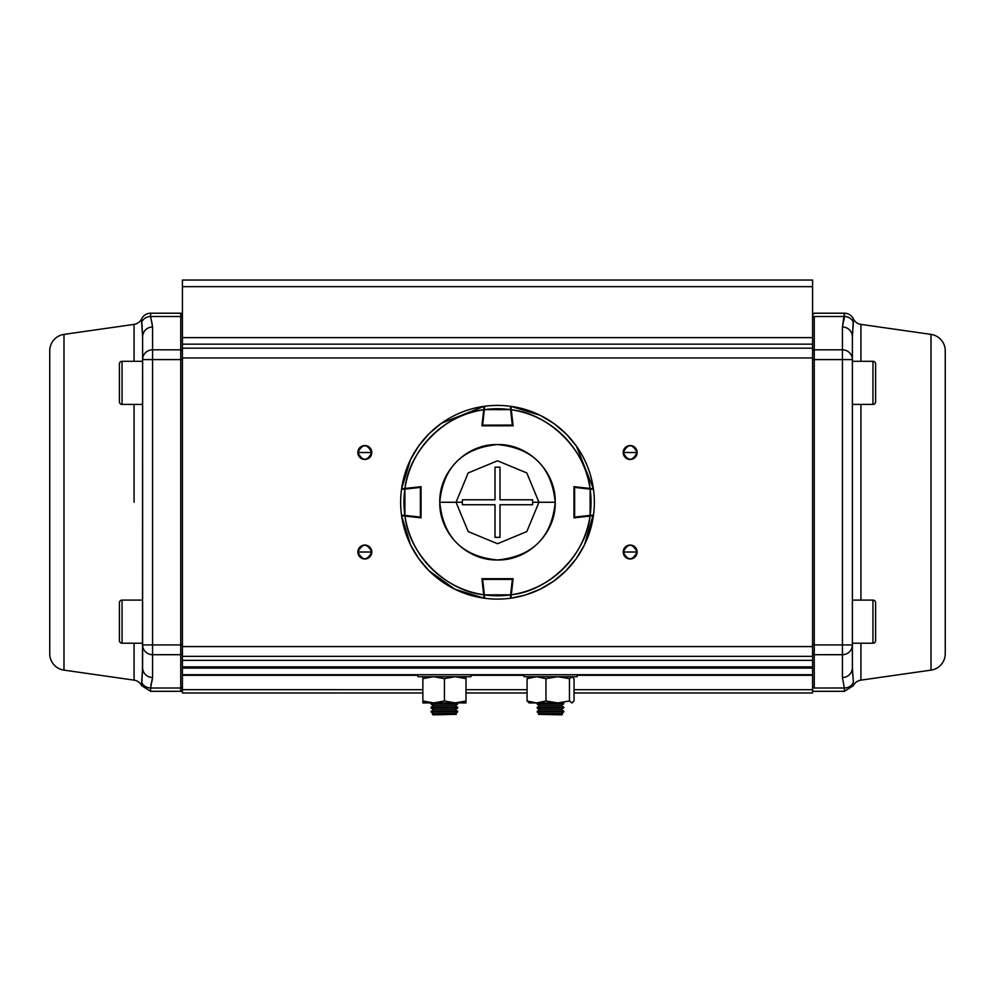 <?xml version="1.0" encoding="UTF-8"?>
<svg xmlns="http://www.w3.org/2000/svg" width="995" height="995" viewBox="0 0 995 995"><rect width="100%" height="100%" fill="white"/><g stroke="black" fill="none" stroke-linecap="round" stroke-linejoin="round"><path stroke-width="1.49" d="M182.421 357.951L812.579 357.951L812.579 646.576L182.421 646.576L182.421 357.951L182.421 689.684C182.421 694.062 182.421 694.062 182.421 689.684L182.421 675.294L417.9 675.294L182.421 674.722L812.579 674.722L812.579 689.684C812.579 694.062 812.579 694.062 812.579 689.684L574.053 689.684L812.579 689.684A1.654 1.654 0 0 0 814.246 691.314A1.654 1.654 0 0 1 812.579 689.647L812.579 675.294L577.1 675.294L812.579 675.294L812.579 668.093L812.579 674.722L182.421 674.722L182.421 656.352L812.579 656.352L812.579 668.093L182.421 668.093L812.579 668.093L812.579 666.874L182.421 666.874L812.579 666.874L812.579 660.357L182.421 660.357L812.579 660.357L812.579 646.576L812.579 656.352L182.421 656.352L182.421 646.576L812.579 646.576L812.579 348.163L812.579 357.951L182.421 357.951L182.421 344.158L182.421 357.951M371.794 552.014C367.155 543.021 362.516 543.021 357.864 552.014C362.516 560.993 367.155 560.993 371.794 552.014A6.965 6.965 0 0 1 364.829 558.979A6.965 6.965 0 0 1 357.864 552.014A6.965 6.965 0 0 0 358.349 554.551A6.965 6.965 0 0 1 364.829 545.049A6.965 6.965 0 0 1 371.794 552.014A6.965 6.965 0 0 0 371.322 549.464A6.965 6.965 0 0 1 371.309 554.576A6.965 6.965 0 0 0 371.794 552.014L364.829 552.014L371.794 552.014M358.399 449.827A6.965 6.965 0 0 1 359.904 447.588A6.965 6.965 0 0 0 357.864 452.514A6.965 6.965 0 0 1 364.829 445.549A6.965 6.965 0 0 1 371.794 452.514C367.155 443.521 362.516 443.521 357.864 452.514C362.516 461.493 367.155 461.493 371.794 452.514A6.965 6.965 0 0 0 367.516 446.083A6.965 6.965 0 0 1 369.754 447.588M636.638 549.451A6.965 6.965 0 0 0 635.158 547.15A6.965 6.965 0 0 1 637.136 552.014L623.206 552.014A6.965 6.965 0 0 1 623.691 549.451A6.965 6.965 0 0 0 623.206 552.014A6.965 6.965 0 0 1 630.171 545.049A6.965 6.965 0 0 1 636.638 554.576A6.965 6.965 0 0 0 637.136 552.014C632.484 543.021 627.845 543.021 623.206 552.014C627.845 560.993 632.484 560.993 637.136 552.014A6.965 6.965 0 0 1 630.171 558.979A6.965 6.965 0 0 1 623.206 552.014A6.965 6.965 0 0 0 623.678 554.551M636.601 455.188A6.965 6.965 0 0 1 635.096 457.439A6.965 6.965 0 0 0 637.136 452.514C632.484 443.521 627.845 443.521 623.206 452.514C627.845 461.493 632.484 461.493 637.136 452.514A6.965 6.965 0 0 1 630.171 459.479A6.965 6.965 0 0 1 623.206 452.514A6.965 6.965 0 0 0 623.678 455.051M812.579 280.043L182.421 280.043L182.421 344.158L812.579 344.158L812.579 348.163L182.421 348.163L812.579 348.163L812.579 344.158L182.421 344.158L182.421 286.672L812.579 286.672L812.579 344.158L812.579 337.641L182.421 337.641L812.579 337.641L812.579 280.043L812.579 286.672L182.421 286.672L182.421 280.043L812.579 280.043M470.971 675.294L524.029 675.294L470.971 675.294M527.076 689.684L465.996 689.684L527.076 689.684M150.842 685.455L152.571 677.52L152.571 654.698L180.754 654.698L180.754 691.314A1.654 1.654 0 0 0 182.421 689.647L422.875 689.684L182.421 689.684L182.421 692.968L422.875 692.968M574.053 692.968L812.579 692.968L812.579 689.684M358.362 554.576A6.965 6.965 0 0 0 359.842 556.864A6.965 6.965 0 0 1 358.362 554.576M359.904 556.939A6.965 6.965 0 0 0 362.155 558.444A6.965 6.965 0 0 1 359.904 556.939M362.267 558.481A6.965 6.965 0 0 0 364.717 558.979A6.965 6.965 0 0 1 362.267 558.481M364.829 558.979A6.965 6.965 0 0 0 369.692 557.001A6.965 6.965 0 0 1 364.829 558.979M369.754 556.939A6.965 6.965 0 0 0 371.259 554.688A6.965 6.965 0 0 1 369.754 556.939M623.691 554.576A6.965 6.965 0 0 0 625.171 556.864A6.965 6.965 0 0 1 623.206 552.014L637.136 552.014A6.965 6.965 0 0 0 636.651 549.464M625.246 556.939A6.965 6.965 0 0 0 627.484 558.444A6.965 6.965 0 0 1 625.246 556.939M627.609 558.481A6.965 6.965 0 0 0 630.059 558.979A6.965 6.965 0 0 1 627.609 558.481M630.171 558.979A6.965 6.965 0 0 0 632.708 558.494A6.965 6.965 0 0 1 630.171 558.979M632.733 558.481A6.965 6.965 0 0 0 635.021 557.001A6.965 6.965 0 0 1 632.733 558.481M635.096 556.939A6.965 6.965 0 0 0 636.601 554.688A6.965 6.965 0 0 1 635.096 556.939M635.096 547.088A6.965 6.965 0 0 0 632.845 545.583A6.965 6.965 0 0 1 635.096 547.088M632.733 545.534A6.965 6.965 0 0 0 630.283 545.049A6.965 6.965 0 0 1 632.733 545.534M630.171 545.049A6.965 6.965 0 0 0 625.308 547.014A6.965 6.965 0 0 1 630.171 545.049M625.246 547.088A6.965 6.965 0 0 0 623.741 549.327A6.965 6.965 0 0 1 625.246 547.088M371.309 549.451A6.965 6.965 0 0 0 369.829 547.15A6.965 6.965 0 0 1 371.309 549.451M369.754 547.088A6.965 6.965 0 0 0 367.516 545.583A6.965 6.965 0 0 1 369.754 547.088M367.391 545.534A6.965 6.965 0 0 0 364.941 545.049A6.965 6.965 0 0 1 367.391 545.534M364.829 545.049A6.965 6.965 0 0 0 362.292 545.521A6.965 6.965 0 0 1 364.829 545.049M362.267 545.534A6.965 6.965 0 0 0 359.979 547.014A6.965 6.965 0 0 1 362.267 545.534M358.399 549.327A6.965 6.965 0 0 1 359.904 547.088A6.965 6.965 0 0 0 357.864 552.014L364.829 552.014L357.864 552.014A6.965 6.965 0 0 1 358.362 549.451M623.691 455.076A6.965 6.965 0 0 0 625.171 457.364A6.965 6.965 0 0 1 630.171 445.549A6.965 6.965 0 0 1 637.136 452.514A6.965 6.965 0 0 0 636.651 449.964M625.246 457.439A6.965 6.965 0 0 0 627.484 458.944A6.965 6.965 0 0 1 625.246 457.439M627.609 458.981A6.965 6.965 0 0 0 630.059 459.479A6.965 6.965 0 0 1 627.609 458.981M630.171 459.479A6.965 6.965 0 0 0 632.708 458.993A6.965 6.965 0 0 1 630.171 459.479M632.733 458.981A6.965 6.965 0 0 0 635.021 457.501A6.965 6.965 0 0 1 632.733 458.981M367.391 446.034A6.965 6.965 0 0 0 364.941 445.549A6.965 6.965 0 0 1 367.391 446.034M364.829 445.549A6.965 6.965 0 0 0 362.292 446.021A6.965 6.965 0 0 1 364.829 445.549M362.267 446.034A6.965 6.965 0 0 0 359.979 447.514A6.965 6.965 0 0 1 362.267 446.034M636.638 449.951A6.965 6.965 0 0 0 635.158 447.65A6.965 6.965 0 0 1 637.136 452.514L623.206 452.514A6.965 6.965 0 0 1 623.691 449.951A6.965 6.965 0 0 0 623.206 452.514L637.136 452.514A6.965 6.965 0 0 1 636.638 455.076M635.096 447.588A6.965 6.965 0 0 0 632.845 446.083A6.965 6.965 0 0 1 635.096 447.588M632.733 446.034A6.965 6.965 0 0 0 630.283 445.549A6.965 6.965 0 0 1 632.733 446.034M630.171 445.549A6.965 6.965 0 0 0 625.308 447.514A6.965 6.965 0 0 1 630.171 445.549M625.246 447.588A6.965 6.965 0 0 0 623.741 449.827A6.965 6.965 0 0 1 625.246 447.588M371.259 455.188A6.965 6.965 0 0 1 369.754 457.439A6.965 6.965 0 0 0 371.794 452.514L357.864 452.514A6.965 6.965 0 0 0 358.349 455.051A6.965 6.965 0 0 1 357.864 452.514L371.794 452.514A6.965 6.965 0 0 1 364.829 459.479A6.965 6.965 0 0 1 358.362 449.951M358.362 455.076A6.965 6.965 0 0 0 359.842 457.364A6.965 6.965 0 0 1 358.362 455.076M359.904 457.439A6.965 6.965 0 0 0 362.155 458.944A6.965 6.965 0 0 1 359.904 457.439M362.267 458.981A6.965 6.965 0 0 0 364.717 459.479A6.965 6.965 0 0 1 362.267 458.981M364.829 459.479A6.965 6.965 0 0 0 369.692 457.501A6.965 6.965 0 0 1 364.829 459.479M371.322 449.964A6.965 6.965 0 0 1 371.309 455.076M369.829 447.65A6.965 6.965 0 0 1 371.309 449.951M945.25 653.715L945.25 350.812A16.579 16.579 0 0 0 931.009 334.395L860.924 324.382L860.924 361.297L860.924 324.382L931.009 334.395A16.579 16.579 0 0 1 945.25 350.812L945.25 653.715A16.579 16.579 0 0 1 931.009 670.132L931.009 334.395L931.009 670.132L860.924 680.145L931.009 670.132A16.579 16.579 0 0 0 945.25 653.715M860.924 404.418L860.924 600.097L860.924 404.418M860.924 643.218L860.924 680.145A9.95 9.95 0 0 0 853.362 685.679A9.95 9.95 0 0 1 860.924 680.145L860.924 643.218M844.407 316.522L814.246 316.522A1.654 1.629 180 0 0 812.579 318.151A1.654 1.629 0 0 1 814.246 316.522L814.246 359.593L812.579 359.593L842.429 359.593L842.429 349.817L814.246 349.817A1.654 1.629 180 0 0 812.579 351.446A1.654 1.629 0 0 1 814.246 349.817L814.246 654.698A1.654 1.629 180 0 1 812.579 653.068A1.654 1.629 0 0 0 814.246 654.698L842.429 654.698L842.429 644.922L812.579 644.922L814.246 644.922L814.246 688.005A1.654 1.629 180 0 1 812.579 686.376A1.654 1.629 0 0 0 814.246 688.005L844.407 688.005L842.429 677.52A9.95 9.776 180 0 0 852.379 667.744L852.379 644.922A9.95 9.776 180 0 1 842.429 654.698L842.429 677.52A9.95 9.776 0 0 0 852.379 667.744L853.362 682.458A9.95 9.776 180 0 1 844.407 688.005L844.407 691.314L844.407 687.993L814.246 688.005L814.246 654.698L842.429 654.698L842.429 677.52L844.407 688.005A9.95 9.776 0 0 0 853.362 682.458L852.379 667.744L852.379 336.783L853.362 318.848A9.95 9.95 0 0 0 860.924 324.382A9.95 9.95 0 0 1 853.362 318.848A9.95 9.95 0 0 0 844.407 313.214L814.246 313.214L844.407 313.214L842.429 327.007L842.429 349.817L814.246 349.817L814.246 316.522L844.407 316.522L844.407 313.214A9.95 9.95 0 0 1 853.362 318.848L853.362 322.057A9.95 9.776 180 0 0 844.407 316.522L842.429 327.007L842.429 349.817A9.95 9.776 0 0 1 852.379 359.593L842.429 359.593L842.429 644.922L814.246 644.922L814.246 359.593L842.429 359.593L842.429 644.922L852.379 644.922L852.379 336.783A9.95 9.776 180 0 0 842.429 327.007A9.95 9.776 -0 0 1 852.379 336.783L853.362 322.057A9.95 9.776 0 0 0 844.407 316.522L844.158 319.059M852.914 328.574L852.566 332.392M852.578 672.321L852.964 676.5M842.79 324.358L844.146 319.159M843.499 682.757L843.126 681.451M852.64 673.13L852.914 675.941M842.429 644.922L842.429 654.698A9.95 9.776 0 0 0 852.379 644.922L842.429 644.922M842.429 349.817L842.429 359.593L852.379 359.593A9.95 9.776 180 0 0 842.429 349.817M852.379 645.867L852.379 644.922M49.75 350.812L49.75 653.715A16.579 16.579 0 0 0 63.991 670.132L134.076 680.145L134.076 643.218L134.076 680.145L63.991 670.132L63.991 334.395L63.991 670.132A16.579 16.579 0 0 1 49.75 653.715L49.75 350.812A16.579 16.579 0 0 1 63.991 334.395L134.076 324.382L63.991 334.395A16.579 16.579 0 0 0 49.75 350.812M134.076 502.264L134.076 404.418L134.076 502.264M152.21 324.382L150.593 316.522A9.95 9.776 0 0 0 141.638 322.057L142.621 336.783A9.95 9.776 0 0 1 152.571 327.007A9.95 9.776 180 0 0 142.621 336.783L142.621 359.593A9.95 9.776 0 0 1 152.571 349.817L152.571 327.007L150.593 316.522A9.95 9.776 180 0 0 141.638 322.057L141.638 318.848A9.95 9.95 0 0 1 150.593 313.214L150.593 316.522L180.754 316.522L180.754 349.817L152.571 349.817L152.571 327.007L150.593 316.522L180.754 316.522L180.754 313.214L150.593 313.214A9.95 9.95 0 0 0 141.638 318.848A9.95 9.95 0 0 1 134.076 324.382L134.076 361.297L134.076 324.382A9.95 9.95 0 0 0 141.638 318.848L142.621 336.783L142.621 667.744L141.638 685.679A9.95 9.95 0 0 0 134.076 680.145A9.95 9.95 0 0 1 141.638 685.679L141.638 682.446A9.95 9.776 0 0 0 150.593 688.005L150.593 691.314L150.593 688.005A9.95 9.776 180 0 1 141.638 682.458L142.621 667.744A9.95 9.776 0 0 0 152.571 677.52L152.571 654.698A9.95 9.776 180 0 1 142.621 644.922L152.571 644.922L152.571 359.593L180.754 359.593L180.754 644.922L152.571 644.922L152.571 359.593L142.621 359.593L142.472 671.6M142.086 675.941L142.434 672.122M150.593 316.522L150.593 313.214L180.754 313.214L180.754 316.522A1.654 1.629 0 0 1 182.421 318.139A1.654 1.629 180 0 0 180.754 316.522L180.754 349.817L152.571 349.817A9.95 9.776 180 0 0 142.621 359.593L142.621 336.77M152.21 680.157L151.874 681.451M151.501 682.757L150.854 685.368M182.421 689.647A1.654 1.654 0 0 1 180.754 691.314L180.754 688.005L150.593 688.005L152.571 677.52A9.95 9.776 180 0 1 142.621 667.744M180.754 691.314L150.593 691.314L141.638 685.679M142.621 358.648L142.621 359.593L152.571 359.593L152.571 349.817L152.571 359.593L182.421 359.593L180.754 359.593L180.754 644.922L152.571 644.922L152.571 654.698L180.754 654.698A1.654 1.629 0 0 0 182.421 653.068A1.654 1.629 180 0 1 180.754 654.698L180.754 688.005L150.593 688.005M180.754 644.922L182.421 644.922L180.754 644.922L180.754 654.698L180.754 644.922M142.036 676.5L142.36 673.13M142.621 336.783L142.509 333.424M180.754 349.817A1.654 1.629 0 0 1 182.421 351.446A1.654 1.629 180 0 0 180.754 349.817L180.754 359.593L180.754 349.817M180.754 688.005A1.654 1.629 0 0 0 182.421 686.376A1.654 1.629 180 0 1 180.754 688.005M142.621 644.922A9.95 9.776 0 0 0 152.571 654.698L152.571 644.922L142.621 644.922M872.951 643.218L872.951 600.097L852.379 600.097L872.951 600.097L872.951 643.218L852.379 643.218L872.951 643.218A2.649 2.649 0 0 0 875.6 640.569L875.6 602.759L875.6 640.569A2.649 2.649 0 0 1 872.951 643.218M875.6 611.676L875.6 602.759A2.649 2.649 0 0 0 872.951 600.097A2.649 2.649 0 0 1 875.6 602.759L875.6 611.676M875.6 363.959A2.649 2.649 0 0 0 872.951 361.297L872.951 404.418L872.951 361.297L852.379 361.297L872.951 361.297A2.649 2.649 0 0 1 875.6 363.959L875.6 401.769A2.649 2.649 0 0 1 872.951 404.418L852.379 404.418L872.951 404.418A2.649 2.649 0 0 0 875.6 401.769L875.6 372.876M875.6 392.838L875.6 401.769M122.049 361.297L122.049 404.418L142.621 404.418L122.049 404.418L122.049 361.297L142.621 361.297L122.049 361.297A2.649 2.649 0 0 0 119.4 363.959L119.4 401.769L119.4 363.959A2.649 2.649 0 0 1 122.049 361.297M119.4 401.769A2.649 2.649 0 0 0 122.049 404.418A2.649 2.649 0 0 1 119.4 401.769M122.049 600.097L122.049 643.218L142.621 643.218L122.049 643.218A2.649 2.649 0 0 1 119.4 640.569L119.4 602.759A2.649 2.649 0 0 1 122.049 600.097L142.621 600.097L122.049 600.097A2.649 2.649 0 0 0 119.4 602.759L119.4 640.569A2.649 2.649 0 0 0 122.049 643.218L122.049 600.097M470.971 676.712L417.9 676.712L417.9 674.722L417.9 676.712L470.971 676.712L470.971 674.722L470.971 676.712M577.1 676.712L524.029 676.712L524.029 674.722L524.029 676.712L577.1 676.712L577.1 674.722L577.1 676.712M571.752 676.712L574.053 678.64L574.053 700.99L571.752 702.918L569.451 700.99L557.71 702.918L529.377 702.918L527.076 700.99L536.516 702.918L545.969 700.99L557.71 702.918L569.451 700.99L569.451 678.64L557.71 676.712L545.969 678.64L545.969 700.99L545.969 678.64L536.516 676.712L527.076 678.64L527.076 700.99L527.076 678.64L529.377 676.712L527.076 678.64L536.516 676.712L545.969 678.64L557.71 676.712L569.451 678.64L571.752 676.712L574.053 678.64L574.053 700.99L571.752 702.918L569.451 700.99L569.451 678.64L572.125 676.712M528.631 702.694L536.516 702.918L527.076 700.99L529.377 702.918M571.752 702.918L572.498 702.694L571.752 702.918M557.71 702.918L545.969 700.99L536.516 702.918L557.71 702.918M460.66 702.395L465.996 700.99L465.996 702.918L465.996 700.99L455.212 702.918L465.996 702.918L422.875 702.918L422.875 700.99L433.658 702.918L444.429 700.99L444.429 678.64L433.658 676.712L422.875 678.64L422.875 700.99L422.875 676.712L422.875 678.64L433.658 676.712L444.429 678.64L444.429 700.99L455.212 702.918L465.996 700.99L465.996 678.64L455.212 676.712L444.429 678.64L455.212 676.712L465.996 678.64L465.996 676.712L465.996 678.64L460.66 677.234L464.043 678.043M431.171 702.918L422.875 700.99L422.875 702.918L455.212 702.918L444.429 700.99L433.658 702.918M422.925 701.015L428.223 702.395L422.875 700.99M465.996 700.99L465.996 678.64M422.875 676.712L422.875 678.64M539.937 415.201L510.933 406.346A96.851 96.851 0 0 1 593.406 488.831A96.851 96.851 0 0 0 510.933 406.346L513.084 425.81L482.65 425.81A0.659 0.659 0 0 1 481.99 425.151L482.575 425.81L481.99 425.151A0.659 0.659 0 0 1 481.99 425.076L483.694 409.753C445.822 413.522 408.758 450.573 404.99 488.445L421.047 486.667L421.047 517.848L404.99 516.069C408.758 553.941 445.81 590.993 483.694 594.761L481.916 578.704L513.084 578.704L511.306 594.761C549.178 590.993 586.242 553.941 590.01 516.069L573.953 517.848L573.953 486.667L590.01 488.445C586.242 450.573 549.19 413.522 511.306 409.753L513.084 425.81L481.916 425.81L484.067 406.346A96.851 96.851 0 0 0 401.594 488.831A96.851 96.851 0 0 1 484.067 406.346L441.457 423.273M429.019 570.744L455.063 589.314L484.067 598.169A96.851 96.851 0 0 1 401.594 515.696A96.851 96.851 0 0 0 484.067 598.169L481.99 579.451A0.659 0.659 0 0 1 482.65 578.704L482.65 579.376L512.35 579.376L510.634 594.861L484.366 594.861L482.65 579.376L512.35 579.376L512.35 578.704A0.659 0.659 0 0 1 513.01 579.451L510.933 598.169A96.851 96.851 0 0 0 593.406 515.696A96.851 96.851 0 0 1 510.933 598.169L524.962 595.134M590.11 515.385L590.172 516.044L590.11 515.385L574.612 517.101L574.687 517.761L573.953 517.176L574.687 517.761L573.953 517.848L573.953 515.199L573.953 517.848L574.687 517.761A0.659 0.659 0 0 1 573.953 517.101L574.612 517.101L574.612 487.413L590.11 489.13L590.11 515.385L574.612 517.101L574.612 487.413L573.953 487.413A0.659 0.659 0 0 1 574.687 486.754L573.953 487.339L574.687 486.754L574.612 487.413L590.11 489.13A93.53 93.53 0 0 1 590.11 515.385L593.48 515.174A96.851 96.851 0 0 0 594.351 502.264A96.851 96.851 0 0 1 593.48 515.174A0.659 0.659 0 0 1 592.896 515.746L573.953 517.848L573.953 486.667L593.406 488.831L576.491 446.22M410.45 459.814L401.594 488.831L420.313 486.754A0.659 0.659 0 0 1 421.047 487.413L420.387 487.413L420.387 517.101L404.89 515.385L404.89 489.13L420.387 487.413L420.387 517.101L421.047 517.101A0.659 0.659 0 0 1 420.313 517.761L401.594 515.696L410.413 544.626M513.01 425.076L482.65 425.151L484.577 406.283A0.659 0.659 0 0 0 484.005 406.868A0.659 0.659 0 0 1 484.577 406.283A96.851 96.851 0 0 1 510.423 406.283A96.851 96.851 0 0 0 484.577 406.283L484.366 409.654A93.53 93.53 0 0 1 510.634 409.654L512.35 425.151L513.01 425.076A0.659 0.659 0 0 1 512.35 425.81L512.35 425.151L482.65 425.151L484.366 409.654L510.634 409.654L512.35 425.81L513.01 425.076A0.659 0.659 0 0 1 512.35 425.81L513.01 425.076L512.425 425.81M584.538 487.849L573.953 486.667L573.953 489.329L573.953 486.667L584.538 487.849M484.366 594.861L483.707 594.935L484.366 594.861L482.65 579.376L481.99 579.451L482.575 578.717L481.99 579.451L481.916 578.704L513.084 578.704L510.435 578.704L513.084 578.704L513.01 579.451L512.425 578.717L513.01 579.451L512.35 579.376L510.634 594.861A93.53 93.53 0 0 1 484.366 594.861L484.577 598.244A96.851 96.851 0 0 0 497.5 599.102A96.851 96.851 0 0 1 484.577 598.244A0.659 0.659 0 0 1 484.005 597.659A0.659 0.659 0 0 0 484.577 598.244L484.553 596.565M404.89 489.13L404.828 488.47L404.89 489.13L420.387 487.413L420.313 486.754L421.047 487.339L420.313 486.754L421.047 486.667L421.047 517.848L421.047 515.199L421.047 517.848L420.313 517.761L421.047 517.176L420.313 517.761L420.387 517.101L404.89 515.385A93.53 93.53 0 0 1 404.89 489.13L401.52 489.341A96.851 96.851 0 0 0 401.52 515.174A96.851 96.851 0 0 1 401.52 489.341A0.659 0.659 0 0 1 402.104 488.769A0.659 0.659 0 0 0 401.52 489.341L403.199 489.316M410.45 544.7L418.509 558.294M418.584 558.406L428.621 570.346M402.104 515.746L404.828 516.044L404.89 515.385L401.52 515.174L404.89 515.385L404.828 516.044L402.104 515.746A0.659 0.659 0 0 1 401.52 515.174A0.659 0.659 0 0 0 402.104 515.746L401.594 515.696A96.851 96.851 0 0 0 484.067 598.169L483.694 594.761A93.53 93.53 0 0 1 404.99 516.069L401.594 515.696M441.357 423.348L429.417 433.385M429.019 433.783L419.007 445.524M418.584 446.121L410.661 459.379M525.136 595.085L539.875 589.351M539.937 589.314L553.543 581.242M553.643 581.167L565.583 571.13M565.981 570.744L575.993 558.991M576.416 558.406L584.339 545.136M584.55 544.7L592.896 515.746A0.659 0.659 0 0 0 593.48 515.174L591.801 515.199M576.416 446.121L566.379 434.181M565.981 433.783L554.24 423.771M553.643 423.348L540.385 415.425M590.01 488.445L593.406 488.831A96.851 96.851 0 0 0 510.933 406.346L511.306 409.753A93.53 93.53 0 0 1 590.01 488.445L590.01 488.445M483.694 409.753L484.067 406.346A96.851 96.851 0 0 0 401.594 488.831L404.99 488.445A93.53 93.53 0 0 1 483.694 409.753L483.694 409.753M511.306 594.761L510.933 598.169A96.851 96.851 0 0 0 593.406 515.696L590.01 516.069A93.53 93.53 0 0 1 511.306 594.761L511.306 594.761M481.916 425.81L482.65 425.151L482.65 425.81A0.659 0.659 0 0 1 481.99 425.076L481.916 425.81M592.896 488.769L590.172 488.47L590.11 489.13L590.172 488.47L592.896 488.769A0.659 0.659 0 0 1 593.48 489.341A96.851 96.851 0 0 1 594.351 502.264A96.851 96.851 0 0 0 593.48 489.341L590.11 489.13L593.48 489.341A0.659 0.659 0 0 0 592.896 488.769M590.172 516.044L592.896 515.746L590.172 516.044M574.687 517.761L573.953 517.101A0.659 0.659 0 0 0 574.687 517.761L573.953 517.176M573.953 487.413L574.687 486.754A0.659 0.659 0 0 0 573.953 487.413M510.995 597.659L511.293 594.935L510.634 594.861L511.293 594.935L510.995 597.659A0.659 0.659 0 0 1 510.423 598.244A96.851 96.851 0 0 1 497.5 599.102A96.851 96.851 0 0 0 510.423 598.244L510.634 594.861L510.423 598.244A0.659 0.659 0 0 0 510.995 597.659M483.707 594.935L484.005 597.659L483.707 594.935M481.99 579.451L482.65 578.704A0.659 0.659 0 0 0 481.99 579.451L482.575 578.717M512.35 578.704L513.01 579.451A0.659 0.659 0 0 0 512.35 578.704M404.828 488.47L402.104 488.769L404.828 488.47M420.313 486.754L421.047 487.413A0.659 0.659 0 0 0 420.313 486.754L421.047 487.339M421.047 517.101L420.313 517.761A0.659 0.659 0 0 0 421.047 517.101M484.005 406.868L483.707 409.579L484.366 409.654L483.707 409.579L484.005 406.868M510.634 409.654L511.293 409.579L510.995 406.868A0.659 0.659 0 0 0 510.423 406.283A0.659 0.659 0 0 1 510.995 406.868L511.293 409.579L510.634 409.654L510.423 406.283M481.99 425.076L482.65 425.151L481.99 425.076M439.79 502.264C438.982 471.431 466.667 443.77 497.463 444.554C532.524 447.924 551.765 467.165 555.21 502.264C556.018 533.084 528.333 560.745 497.537 559.974C462.476 556.591 443.235 537.362 439.79 502.264C439.006 533.059 466.568 560.745 497.537 559.974C532.636 556.466 551.852 537.225 555.21 502.264L538.954 502.264L526.815 531.579L497.525 543.718L468.21 531.591L456.046 502.264L439.79 502.264L456.046 502.264L468.185 472.948L497.475 460.797L526.79 472.923L538.954 502.264L555.21 502.264C555.994 471.456 528.432 443.77 497.463 444.554C462.364 448.061 443.148 467.289 439.79 502.264M495.012 504.751L462.414 504.751L462.314 502.264L456.046 502.264L468.21 531.591L497.525 543.718L526.815 531.579L538.954 502.264L532.686 502.264L532.586 504.751L499.987 504.751L499.987 537.35L495.012 537.35L495.012 504.751L495.012 537.35L499.987 537.35L499.987 504.751L532.586 504.751L532.686 502.264L538.954 502.264L526.79 472.923L497.475 460.797L468.185 472.948L456.046 502.264L462.314 502.264L462.414 499.776L495.012 499.776L495.012 467.165L499.987 467.165L499.987 499.776L532.586 499.776L532.686 502.264L532.586 499.776L499.987 499.776L499.987 467.165L495.012 467.165L495.012 499.776L462.414 499.776L462.314 502.264L462.414 504.751L495.012 504.751L462.414 504.751L495.012 504.751L495.012 537.35L495.012 504.751M495.012 499.776L462.414 499.776L495.012 499.776L495.012 467.165L495.012 499.776M499.987 504.751L532.586 504.751L499.987 504.751L499.987 537.35L499.987 504.751M532.586 499.776L499.987 499.776L532.586 499.776M499.987 499.776L499.987 467.165L499.987 499.776M563.307 702.918L537.225 703.353L537.238 704.112L563.73 703.987M539.526 705.704L537.25 707.321L563.779 707.196L561.478 705.604L539.526 705.704L537.238 704.112M563.755 707.955L537.25 708.079L537.275 707.321M539.551 709.671L537.263 711.288L563.804 711.164L561.503 709.572L539.551 709.671L537.288 708.079M563.779 707.196L561.503 709.572M537.275 712.047L539.564 713.639L549.775 713.602L561.516 713.539L563.804 711.922L537.275 712.047L537.3 711.276M561.503 714.858L538.531 714.36L562.561 714.261L561.516 713.539M457.625 703.303L431.096 703.278L431.096 704.037L457.625 704.062L457.078 702.918M433.385 705.642L431.096 707.246L457.625 707.271L455.337 705.666L433.385 705.642L431.096 704.037M457.625 707.271L457.625 708.03L431.096 708.005L433.385 709.609L431.096 711.972L457.625 711.997L457.625 711.238L431.096 711.214M457.625 711.238L455.337 709.634L433.385 709.609M456.369 714.323L433.385 714.895L432.34 714.298L456.369 714.323L455.337 713.602L433.385 713.577L431.096 711.972M465.996 692.968L527.076 692.968M814.246 691.314L844.407 691.314L853.362 685.679M814.246 313.214L812.579 314.868M180.754 313.214L182.421 314.868M561.478 705.604L563.767 703.229M561.528 714.858L562.561 714.261M539.564 713.639L538.531 714.36M563.804 711.164L563.804 711.922M537.847 702.918L537.225 703.353M455.337 705.666L457.625 704.062M455.337 709.634L457.625 708.03M455.337 713.602L457.625 711.997M433.385 713.577L432.34 714.298M431.096 707.246L431.096 708.005"/></g></svg>
